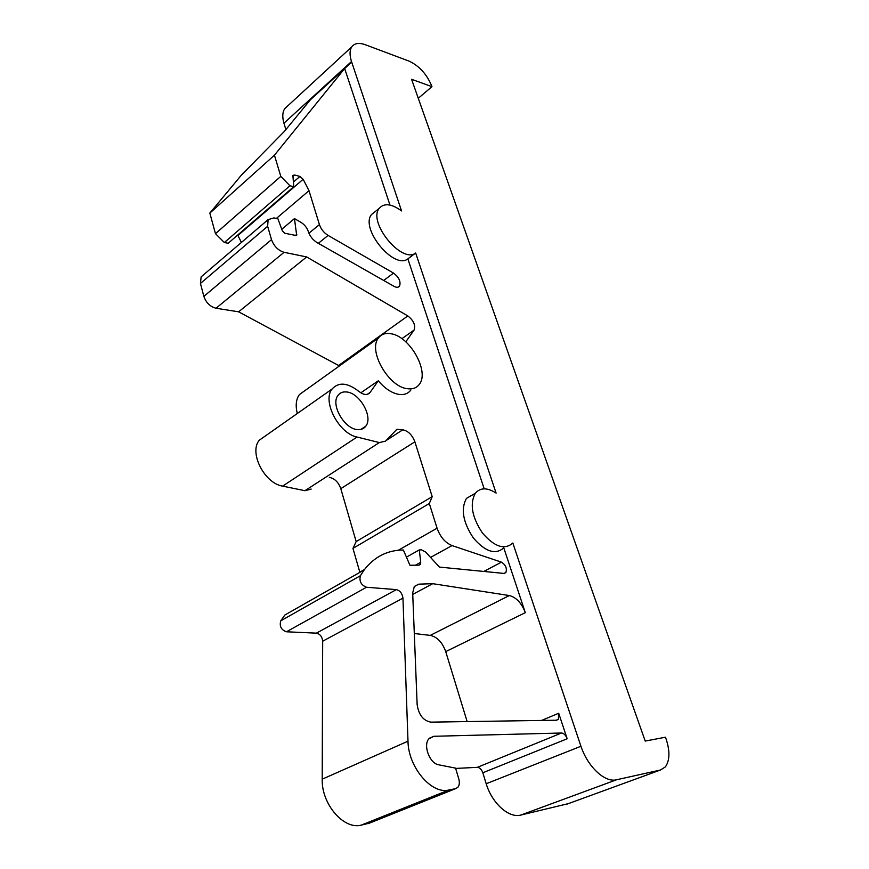 <?xml version="1.0" encoding="UTF-8"?>
<svg xmlns="http://www.w3.org/2000/svg" width="869" height="869" viewBox="0 0 869 869"><rect width="100%" height="100%" fill="white"/><g stroke="black" fill="none" stroke-linecap="round" stroke-linejoin="round"><path stroke-width="1.3" d="M407.811 315.936L306.67 256.942L238.606 311.819L338.617 365.491L407.811 315.936C413.622 320.509 415.708 325.223 414.068 330.09L405.79 341.832M339.388 365.958L338.617 365.491M293.309 187.085L228.178 243.255L224.354 242.527L215.469 233.674L209.831 213.09L241.386 175.136L284.391 131.382L310.396 99.772L351.695 62.101L401.565 210.939C391.55 203.672 384.098 202.825 379.199 208.386C367.598 222.301 401.934 264.133 415.664 253.009L407.854 258.886L484.196 488.834M541.572 720.444L558.702 713.253L558.376 719.326L556.562 720.216L430.872 722.139C423.257 720.716 418.684 714.85 417.142 704.542L412.677 592.886L414.35 586.445L418.739 584.164L432.74 583.686L509.343 595.547C516.284 597.34 521.606 603.053 525.311 612.667L503.792 547.861C495.482 555.095 485.347 551.815 473.377 537.998C462.949 522.204 460.635 508.995 466.436 498.393L474.007 494.026M558.702 713.253L567.175 738.769L482.827 772.769L486.184 783.751C492.136 803.423 508.843 818.392 520.803 815.068L568.304 803.651M369.455 823.139L361.254 825.126L448.828 790.019L455.671 788.639L457.963 787.195C459.451 785.12 459.723 782.339 458.778 778.885L455.562 768.131L438.747 764.818C429.775 763.612 422.877 745.472 428.808 738.867L433.816 736.282L561.504 733.012C563.883 733.262 565.773 735.163 567.164 738.726M448.828 790.019C431.458 794.614 408.169 766.925 407.995 741.192L402.955 598.144C402.26 593.429 400.066 590.594 396.351 589.627L316.37 633.153C320.053 633.979 322.16 636.662 322.681 641.203L402.955 598.144M316.37 633.153L286.477 631.785L366.501 587.248L396.351 589.627M366.501 587.248C361.146 585.13 359.103 581.296 360.374 575.734L364.22 569.879C374.43 556.725 387.476 550.11 403.357 550.012L409.962 565.284L418.967 565.122L420.27 564.459L419.086 565.111M406.442 557.138L419.314 549.903L420.715 562.297L420.27 564.459M419.314 549.903L421.574 549.892L425.647 552.065L439.432 567.088L503.814 573.41L505.856 572.562L504.205 573.421M430.568 557.42L452.021 545.569L501.446 562.156C505.736 564.926 507.203 568.402 505.856 572.562M452.021 545.569C445.221 542.767 440.235 536.977 437.074 528.2L429.308 503.531L432.208 496.666L356.16 541.583L352.955 548.382L359.875 572.356M265.86 435.608L259.299 440.214C248.74 452.325 264.35 483.349 282.631 486.129L357.029 437.042L379.373 442.56L385.521 441.148L396.894 429.297L402.781 429.807C408.18 430.937 412.21 434.934 414.871 441.821L432.208 496.666M357.029 437.042C338.78 433.533 321.986 401.054 332.056 389.051C338.628 381.828 347.546 382.599 358.832 391.376C363.644 395.08 367.381 395.46 370.042 392.506L367.381 394.32M410.852 390.029C408.115 393.657 404.118 395.113 398.849 394.385C391.723 393.081 384.869 388.562 378.297 380.807L370.042 392.506M238.606 311.819L216.033 308.245L284.076 252.303L306.67 256.942M284.076 252.303C278.178 250.478 273.996 246.253 271.519 239.627L203.857 296.362C206.116 302.749 210.168 306.714 216.033 308.245M203.857 296.362L200.435 283.446L267.641 226.309L271.519 239.627M267.641 226.309L268.108 219.629L273.963 217.891L277.917 218.792L282.36 230.926L284.771 233.25L296.318 235.564M276.375 218.434L308.995 190.691L319.423 224.582C321.041 229.21 323.931 232.816 328.091 235.423L393.538 273.094C399.012 277.309 401.022 281.654 399.544 286.118C398.35 287.585 396.514 287.661 394.015 286.336L317.163 242.657C312.927 240.029 309.994 236.368 308.376 231.675C306.996 227.667 304.476 224.528 300.815 222.247L294.472 218.597L296.666 235.271M308.995 190.691L303.151 179.275L299.946 176.418L293.472 182.012M389.975 205.062L344.645 68.532L274.441 155.193L280.796 176.374L289.942 185.781L293.765 186.694L292.896 175.429L294.537 174.995L299.946 176.418M407.854 258.886C394.037 270.074 359.831 228.493 371.53 214.524L375.267 211.536M346.438 391.962C359.625 392.701 373.409 417.001 365.784 426.168C363.905 428.678 361.222 429.818 357.724 429.579C344.569 429.308 330.318 404.509 338.019 395.384C339.996 392.745 342.799 391.604 346.438 391.962M285.879 129.579L283.935 123.202C282.164 116.957 282.458 112.09 284.804 108.603L287.509 106.116M455.649 768.424L477.32 767.349C479.731 767.523 481.567 769.337 482.827 772.769M361.254 825.126C343.635 829.949 321.389 803.923 322.203 779.178L322.681 641.203M286.477 631.785C281.187 629.906 279.275 626.245 280.763 620.824L284.836 615.035L364.22 569.879M329.329 477.374C334.641 478.439 338.465 482.197 340.8 488.66L356.16 541.583M282.631 486.129L304.932 490.692L311.189 489.073M297.307 413.492C295.341 405.573 296.036 399.262 299.392 394.569L305.367 390.29M200.435 283.446L201.141 276.853L202.933 275.332M241.397 242.451L237.921 235.488L303.151 179.275M509.343 595.547L430.231 635.391C437.216 636.923 442.375 642.332 445.721 651.609L467.153 721.585M430.231 635.391L414.307 633.501M415.664 253.009L496.101 493.081C487.259 487.411 480.329 487.466 475.31 493.266C469.564 503.879 471.943 517.131 482.447 533.012C494.461 546.916 504.585 550.251 512.84 543.027L580.937 746.265L486.184 783.751M412.742 594.396L432.74 583.686M352.955 548.382L429.308 503.531M360.809 392.821L378.297 380.807M391.169 333.772C385.586 332.729 381.35 334.152 378.439 338.019C367.815 350.489 388.476 386.868 407.333 388.704C412.59 389.453 416.577 388.019 419.292 384.402C429.753 371.813 410.059 336.553 391.169 333.772M281.752 229.275L294.472 218.597M215.469 233.674L280.796 176.374M209.831 213.09L274.441 155.193M351.695 62.112L351.5 61.536C349.501 55.138 349.588 50.261 351.739 46.883C354.465 43.178 359.038 42.483 365.436 44.775L409.245 61.199C419.608 66.174 427.179 74.658 431.958 86.65L418.271 98.284M283.935 123.202L351.5 61.536M520.803 815.068L616.555 779.775L660.462 770.01L665.393 766.892C670.064 760.027 670.086 750.132 665.469 737.205L645.222 741.083L411.569 79.285L431.958 86.65M616.555 779.775C604.976 782.893 587.77 766.871 580.937 746.265M401.869 338.682L414.068 330.09M525.311 612.667L445.721 651.609M414.231 586.597L418.739 584.164M561.504 733.012L477.32 767.349M429.362 738.237L433.816 736.282M455.671 788.639L368.184 823.638M407.995 741.192L322.203 779.178M360.374 575.734L280.763 620.824M420.715 562.297L415.501 565.187M501.446 562.156L483.794 571.444M359.809 572.16L364.524 569.477M398.284 550.273L437.074 528.2M340.8 488.66L414.871 441.821M386.042 440.605L402.781 429.807M304.932 490.692L379.373 442.56M367.326 394.33L370.075 392.451M296.84 234.282L295.297 235.553M393.538 273.094L383.696 280.47M328.091 235.423L318.336 243.32M319.423 224.582L308.929 233.207M292.657 176.635L294.537 174.995M289.942 185.781L224.354 242.527M660.462 770.01L566.132 804.444M466.436 498.393L475.31 493.266M558.376 719.326L556.203 720.227M259.299 440.225L332.056 389.051M299.392 394.569L378.439 338.019M268.108 219.629L201.141 276.853M399.544 286.118L398.187 287.118M371.53 214.524L379.199 208.386M365.784 426.168L360.972 429.362M284.804 108.603L351.739 46.883"/></g></svg>
